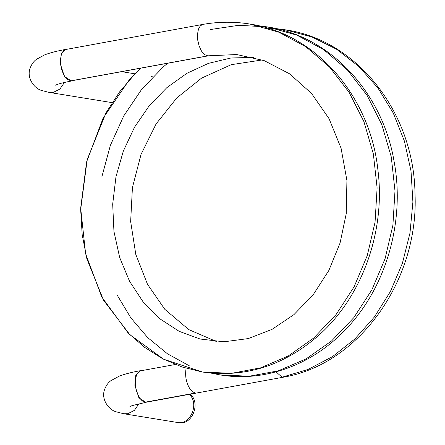 <?xml version="1.0" encoding="UTF-8"?>
<svg xmlns="http://www.w3.org/2000/svg" width="445" height="445" viewBox="0 0 445 445"><rect width="100%" height="100%" fill="white"/><g stroke="black" fill="none" stroke-linecap="round" stroke-linejoin="round"><path stroke-width="0.67" d="M141.215 370.713L140.053 370.768L135.775 375.352L134.841 385.236L138.885 397.78L145.821 402.336L146.366 402.197L145.053 402.208C139.88 401.268 135.97 391.472 135.653 386.488C134.841 377.766 136.498 372.543 140.637 370.819L175.252 364.5M202.564 372.053L182.111 367.008L162.603 358.692L144.48 347.261L128.104 332.943L101.766 297.01L85.601 253.717L80.673 208.088L86.614 161.885L103.023 118.337L128.85 80.478L140.77 68.163L135.564 73.253L119.544 91.937L105.977 112.852L87.198 159.577L80.662 209.606L82.175 234.587L86.87 258.834L103.596 300.336L129.812 334.651L163.604 359.215L202.481 372.037L231.589 373.322L260.559 367.859L288.338 355.944L313.82 337.944L336.031 314.604L354.092 286.819L367.253 255.602L375.057 222.2L377.11 187.873L373.355 153.914L363.927 121.652L349.103 92.321L329.506 67L305.815 46.731L278.926 32.229L249.884 24.041C234.27 21.532 218.584 21.655 202.831 24.403L65.12 49.606L63.362 50.802L61.455 54.079L60.498 59.23L60.72 65.109L62.094 70.961L64.531 76.173L67.462 79.566L71.35 80.829L208.549 55.792L236.729 54.54L264.191 60.631L289.55 73.803L311.545 93.456L329.044 118.659L341.07 148.191L346.916 180.492L346.255 213.644L340.052 243.031L328.844 270.493L313.224 294.701L293.961 314.598L271.978 329.4L248.299 338.567L223.991 341.799L200.105 339.029L179.179 331.336L159.95 318.859L143.184 301.994L129.567 281.301L119.672 257.499L113.948 231.456L112.685 204.155L115.978 176.721L123.31 151.133L134.535 127.187L149.231 105.771L166.869 87.626L186.828 73.347L208.427 63.368L230.927 57.995L253.561 57.366M202.803 24.408L200.372 25.799L198.464 29.07L197.502 34.226L197.725 40.1L199.104 45.952L201.535 51.164L204.466 54.557L207.743 55.853L208.516 55.797M276.034 371.859L282.063 377.199L283.393 377.188L146.366 402.197M65.576 49.445L61.299 54.029L60.364 63.913L64.403 76.457L71.345 81.012L72.485 80.628M190.254 394.187C201.151 403.159 191.94 425.77 178.64 422.683L177.299 422.461C190.332 425.487 199.666 403.637 189.314 394.359M186.077 368.26C185.242 373.85 185.626 378.778 187.217 383.039C188.93 388.368 191.623 391.7 195.288 393.041L196.601 393.03M195.288 393.041L145.053 402.208M207.782 55.853L70.777 80.862M282.063 377.199L307.951 369.506L332.493 356.629L354.882 338.962L374.384 317.001L390.415 291.497L402.414 263.24L409.973 233.097L412.899 202.036L411.019 171.041L404.394 141.065L393.258 113.052L377.883 87.921L358.776 66.416L336.537 49.211L311.806 36.913L285.29 29.815C357.396 39.961 413.922 112.808 414.996 193.358C419.196 279.883 359.109 364.561 283.393 377.188M211.347 373.171L220.203 374.935L249.244 376.22L278.242 370.841L306.032 358.931L331.553 340.965L353.803 317.663L371.87 289.851L385.097 258.651L392.902 225.237L394.982 190.883L391.266 156.913L381.804 124.633L367.014 95.258L347.4 69.948L323.693 49.651L296.815 35.111L267.74 26.973L260.931 26.038M152.752 76.863L150.955 76.412M64.414 82.464L59.903 89.078L53.311 92.382L49.161 92.41M176.826 422.377L177.299 422.461M138.89 403.787L134.379 410.401L127.787 413.705L123.643 413.733L116.162 411.814C109.164 410.045 100.971 399.788 104.48 389.803C105.877 385.843 108.018 382.795 110.905 380.659L119.293 376.114C124.772 374.056 131.67 372.27 139.991 370.763M216.548 341.582L188.847 329.639L164.845 309.358L147.501 284.31L135.797 254.407L130.652 221.515L132.426 187.54L141.043 154.398L156.084 123.966L176.726 98L201.607 78.098L231.244 64.675L262.266 59.953M220.119 374.918C263.701 382.311 310.532 365.612 343.929 331.208C385.737 289.367 405.656 221.616 393.964 160.706C382.199 92.249 330.212 36.19 267.651 26.956L238.837 25.282L210.051 29.587L238.887 25.282L267.74 26.973M202.481 372.037C244.105 377.927 282.13 366.324 316.551 337.238C361.44 298.923 385.937 232.157 377.9 169.862C370.157 96.287 316.15 33.759 249.795 24.03M285.384 29.826L265.025 28.041M167.593 63.268L163.315 66.878L141.577 89.478L123.743 115.939L110.382 145.331L101.905 176.665M189.414 365.862L167.448 353.775L147.751 337.649L130.869 317.914L117.196 295.141M276.378 28.658L285.29 29.815M112.112 102.639L49.089 92.399M134.996 73.826L121.635 71.656M65.515 49.44C57.194 50.947 50.296 52.733 44.817 54.791L36.423 59.335C33.542 61.471 31.4 64.519 30.004 68.48C26.494 78.465 34.688 88.722 41.68 90.491L49.189 92.427M55.436 85.173L57.983 84.205C61.071 83.187 65.515 82.13 71.317 81.04M177.182 422.433L123.565 413.722M129.912 406.496L132.46 405.523L145.793 402.363"/></g></svg>
